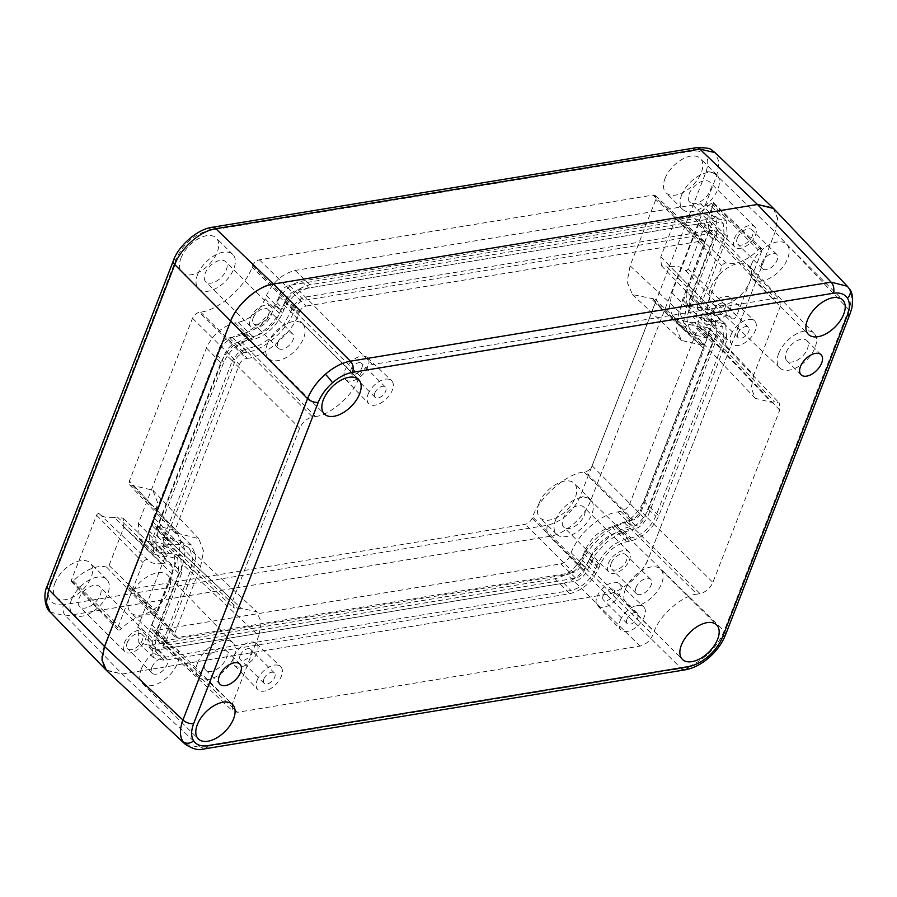 <?xml version="1.0" encoding="UTF-8"?>
<svg xmlns="http://www.w3.org/2000/svg" width="897" height="897" viewBox="0 0 897 897"><rect width="100%" height="100%" fill="white"/><g stroke="black" fill="none" stroke-linecap="round" stroke-linejoin="round"><path stroke-width="0.67" stroke-dasharray="4.49 3.36" d="M714.068 309.779A7.288 4.093 -45.2 0 1 719.159 304.027A7.288 4.093 -45.2 0 1 724.641 303.724A7.288 4.093 -45.2 0 1 724.955 307.985A7.288 4.093 -45.2 0 1 719.865 313.748A7.288 4.093 -45.2 0 1 714.371 314.051A7.288 4.093 -45.2 0 1 714.068 309.779M737.805 333.381A7.288 4.093 -45.2 0 1 742.895 327.618A7.288 4.093 -45.2 0 1 748.378 327.315A7.288 4.093 -45.2 0 1 748.692 331.587A7.288 4.093 -45.2 0 1 743.602 337.339A7.288 4.093 -45.2 0 1 738.108 337.642A7.288 4.093 -45.2 0 1 737.805 333.381M351.019 369.474A7.288 4.093 -45.2 0 1 356.109 363.711A7.288 4.093 -45.2 0 1 361.603 363.408A7.288 4.093 -45.2 0 1 361.906 367.68A7.288 4.093 -45.2 0 1 356.815 373.432A7.288 4.093 -45.2 0 1 351.332 373.746A7.288 4.093 -45.2 0 1 351.019 369.474M374.755 393.065A7.288 4.093 -45.2 0 1 379.846 387.313A7.288 4.093 -45.2 0 1 385.34 387.011A7.288 4.093 -45.2 0 1 385.643 391.271A7.288 4.093 -45.2 0 1 380.552 397.035A7.288 4.093 -45.2 0 1 375.069 397.337A7.288 4.093 -45.2 0 1 374.755 393.065M603.143 595.743A7.288 4.093 -45.2 0 1 608.244 589.979A7.288 4.093 -45.2 0 1 613.727 589.677A7.288 4.093 -45.2 0 1 614.041 593.949A7.288 4.093 -45.2 0 1 608.951 599.701A7.288 4.093 -45.2 0 1 603.457 600.015A7.288 4.093 -45.2 0 1 603.143 595.743M626.88 619.334A7.288 4.093 -45.2 0 1 631.97 613.582A7.288 4.093 -45.2 0 1 637.464 613.279A7.288 4.093 -45.2 0 1 637.778 617.551A7.288 4.093 -45.2 0 1 632.677 623.303A7.288 4.093 -45.2 0 1 627.194 623.606A7.288 4.093 -45.2 0 1 626.88 619.334M240.104 655.427A7.288 4.093 -45.2 0 1 245.195 649.675A7.288 4.093 -45.2 0 1 250.678 649.372A7.288 4.093 -45.2 0 1 250.992 653.644A7.288 4.093 -45.2 0 1 245.901 659.396A7.288 4.093 -45.2 0 1 240.407 659.699A7.288 4.093 -45.2 0 1 240.104 655.427M263.841 679.029A7.288 4.093 -45.2 0 1 268.932 673.266A7.288 4.093 -45.2 0 1 274.415 672.963A7.288 4.093 -45.2 0 1 274.729 677.235A7.288 4.093 -45.2 0 1 269.638 682.998A7.288 4.093 -45.2 0 1 264.144 683.301A7.288 4.093 -45.2 0 1 263.841 679.029M707.935 310.788A15.484 8.701 -45.2 0 1 718.688 298.6A15.484 8.701 -45.2 0 1 730.349 297.838A15.484 8.701 -45.2 0 1 731.089 306.976A15.484 8.701 -45.2 0 1 720.19 319.254A15.484 8.701 -45.2 0 1 708.529 319.792A15.484 8.701 -45.2 0 1 707.935 310.788M731.145 334.469A16.191 9.093 -45.2 0 1 742.38 321.72A16.191 9.093 -45.2 0 1 754.579 320.924A16.191 9.093 -45.2 0 1 755.341 330.488A16.191 9.093 -45.2 0 1 743.949 343.327A16.191 9.093 -45.2 0 1 731.761 343.887A16.191 9.093 -45.2 0 1 731.145 334.469M344.885 370.483A15.484 8.701 -45.2 0 1 355.638 358.284A15.484 8.701 -45.2 0 1 367.299 357.522A15.484 8.701 -45.2 0 1 368.039 366.671A15.484 8.701 -45.2 0 1 357.141 378.949A15.484 8.701 -45.2 0 1 345.48 379.476A15.484 8.701 -45.2 0 1 344.885 370.483M368.095 394.164A16.191 9.093 -45.2 0 1 379.341 381.416A16.191 9.093 -45.2 0 1 391.529 380.62A16.191 9.093 -45.2 0 1 392.303 390.184A16.191 9.093 -45.2 0 1 380.911 403.022A16.191 9.093 -45.2 0 1 368.712 403.572A16.191 9.093 -45.2 0 1 368.095 394.164M597.021 596.752A15.484 8.701 -45.2 0 1 607.774 584.552A15.484 8.701 -45.2 0 1 619.435 583.79A15.484 8.701 -45.2 0 1 620.163 592.939A15.484 8.701 -45.2 0 1 609.265 605.217A15.484 8.701 -45.2 0 1 597.604 605.744A15.484 8.701 -45.2 0 1 597.021 596.752M620.231 620.432A16.191 9.093 -45.2 0 1 631.466 607.684A16.191 9.093 -45.2 0 1 643.665 606.888A16.191 9.093 -45.2 0 1 644.427 616.452A16.191 9.093 -45.2 0 1 633.035 629.29A16.191 9.093 -45.2 0 1 620.836 629.84A16.191 9.093 -45.2 0 1 620.231 620.432M233.971 656.436A15.484 8.701 -45.2 0 1 244.724 644.248A15.484 8.701 -45.2 0 1 256.385 643.485A15.484 8.701 -45.2 0 1 257.125 652.635A15.484 8.701 -45.2 0 1 246.227 664.912A15.484 8.701 -45.2 0 1 234.566 665.439A15.484 8.701 -45.2 0 1 233.971 656.436M257.181 680.117A16.191 9.093 -45.2 0 1 268.416 667.368A16.191 9.093 -45.2 0 1 280.615 666.583A16.191 9.093 -45.2 0 1 281.389 676.147A16.191 9.093 -45.2 0 1 269.986 688.986A16.191 9.093 -45.2 0 1 257.798 689.535A16.191 9.093 -45.2 0 1 257.181 680.117M786.243 352.33A14.161 7.961 -45.2 0 1 796.144 341.14A14.161 7.961 -45.2 0 1 806.818 340.546A14.161 7.961 -45.2 0 1 807.423 348.855A14.161 7.961 -45.2 0 1 797.523 360.045A14.161 7.961 -45.2 0 1 786.848 360.639A14.161 7.961 -45.2 0 1 786.243 352.33M205.11 661.762A14.161 7.961 -45.2 0 1 215.011 650.56A14.161 7.961 -45.2 0 1 225.685 649.977A14.161 7.961 -45.2 0 1 226.279 658.275A14.161 7.961 -45.2 0 1 216.379 669.476A14.161 7.961 -45.2 0 1 205.705 670.059A14.161 7.961 -45.2 0 1 205.11 661.762M710.716 287.758A26.305 14.789 -45.2 0 1 729.227 266.891A26.305 14.789 -45.2 0 1 749.04 265.994A26.305 14.789 -45.2 0 1 750.038 281.288A26.305 14.789 -45.2 0 1 731.773 302.009A26.305 14.789 -45.2 0 1 711.96 303.298A26.305 14.789 -45.2 0 1 710.716 287.758M778.652 353.586A24.32 13.668 -45.2 0 1 795.774 334.289A24.32 13.668 -45.2 0 1 814.095 333.46A24.32 13.668 -45.2 0 1 815.025 347.61A24.32 13.668 -45.2 0 1 798.128 366.761A24.32 13.668 -45.2 0 1 779.796 367.961A24.32 13.668 -45.2 0 1 778.652 353.586M129.572 597.178A26.305 14.789 -45.2 0 1 148.083 576.322A26.305 14.789 -45.2 0 1 167.907 575.414A26.305 14.789 -45.2 0 1 168.905 590.719A26.305 14.789 -45.2 0 1 150.64 611.429A26.305 14.789 -45.2 0 1 130.816 612.718A26.305 14.789 -45.2 0 1 129.572 597.178M197.508 663.006A24.32 13.668 -45.2 0 1 214.63 643.721A24.32 13.668 -45.2 0 1 232.962 642.88A24.32 13.668 -45.2 0 1 233.882 657.03A24.32 13.668 -45.2 0 1 216.996 676.192A24.32 13.668 -45.2 0 1 198.663 677.381A24.32 13.668 -45.2 0 1 197.508 663.006M267.328 344.078A24.275 13.646 -45.2 0 1 284.304 324.882A24.275 13.646 -45.2 0 1 302.603 323.873A24.275 13.646 -45.2 0 1 303.635 338.113A24.275 13.646 -45.2 0 1 286.659 357.298A24.275 13.646 -45.2 0 1 268.36 358.307A24.275 13.646 -45.2 0 1 267.328 344.078M751.394 264.492A24.275 13.646 -45.2 0 1 768.359 245.296A24.275 13.646 -45.2 0 1 786.658 244.287A24.275 13.646 -45.2 0 1 787.689 258.515A24.275 13.646 -45.2 0 1 770.714 277.711A24.275 13.646 -45.2 0 1 752.426 278.72A24.275 13.646 -45.2 0 1 751.394 264.492M625.344 589.441A24.275 13.646 -45.2 0 1 642.319 570.257A24.275 13.646 -45.2 0 1 660.618 569.236A24.275 13.646 -45.2 0 1 661.65 583.476A24.275 13.646 -45.2 0 1 644.674 602.661A24.275 13.646 -45.2 0 1 626.386 603.681A24.275 13.646 -45.2 0 1 625.344 589.441M141.289 669.027A24.275 13.646 -45.2 0 1 158.264 649.843A24.275 13.646 -45.2 0 1 176.552 648.834A24.275 13.646 -45.2 0 1 177.595 663.062A24.275 13.646 -45.2 0 1 160.619 682.258A24.275 13.646 -45.2 0 1 142.32 683.267A24.275 13.646 -45.2 0 1 141.289 669.027M847.553 286.502L848.831 288.184C852.128 293.644 852.094 300.798 848.753 309.667L724.114 631.006C720.549 639.965 714.64 648.116 706.376 655.472C698.012 662.648 689.636 666.987 681.26 668.467L200.58 747.504L185.287 744.286M127.195 642.745A10.114 5.685 -45.2 0 1 134.27 634.751A10.114 5.685 -45.2 0 1 141.894 634.325A10.114 5.685 -45.2 0 1 142.32 640.256A10.114 5.685 -45.2 0 1 135.256 648.251A10.114 5.685 -45.2 0 1 127.632 648.677A10.114 5.685 -45.2 0 1 127.195 642.745M151.885 667.29A10.114 5.685 -45.2 0 1 158.96 659.295A10.114 5.685 -45.2 0 1 166.573 658.869A10.114 5.685 -45.2 0 1 167.01 664.8A10.114 5.685 -45.2 0 1 159.935 672.795A10.114 5.685 -45.2 0 1 152.311 673.221A10.114 5.685 -45.2 0 1 151.885 667.29M611.249 563.159A10.114 5.685 -45.2 0 1 618.325 555.165A10.114 5.685 -45.2 0 1 625.949 554.738A10.114 5.685 -45.2 0 1 626.375 560.67A10.114 5.685 -45.2 0 1 619.3 568.664A10.114 5.685 -45.2 0 1 611.676 569.09A10.114 5.685 -45.2 0 1 611.249 563.159M635.939 587.703A10.114 5.685 -45.2 0 1 643.003 579.697A10.114 5.685 -45.2 0 1 650.628 579.283A10.114 5.685 -45.2 0 1 651.065 585.214A10.114 5.685 -45.2 0 1 643.99 593.209A10.114 5.685 -45.2 0 1 636.365 593.635A10.114 5.685 -45.2 0 1 635.939 587.703M737.289 238.21A10.114 5.685 -45.2 0 1 744.364 230.215A10.114 5.685 -45.2 0 1 751.989 229.8A10.114 5.685 -45.2 0 1 752.415 235.732A10.114 5.685 -45.2 0 1 745.34 243.726A10.114 5.685 -45.2 0 1 737.715 244.141A10.114 5.685 -45.2 0 1 737.289 238.21M761.968 262.754A10.114 5.685 -45.2 0 1 769.043 254.759A10.114 5.685 -45.2 0 1 776.667 254.333A10.114 5.685 -45.2 0 1 777.094 260.265A10.114 5.685 -45.2 0 1 770.03 268.259A10.114 5.685 -45.2 0 1 762.405 268.685A10.114 5.685 -45.2 0 1 761.968 262.754M253.234 317.796A10.114 5.685 -45.2 0 1 260.309 309.801A10.114 5.685 -45.2 0 1 267.934 309.387A10.114 5.685 -45.2 0 1 268.36 315.318A10.114 5.685 -45.2 0 1 261.285 323.312A10.114 5.685 -45.2 0 1 253.672 323.727A10.114 5.685 -45.2 0 1 253.234 317.796M277.924 342.34A10.114 5.685 -45.2 0 1 284.988 334.346A10.114 5.685 -45.2 0 1 292.613 333.919A10.114 5.685 -45.2 0 1 293.05 339.851A10.114 5.685 -45.2 0 1 285.975 347.845A10.114 5.685 -45.2 0 1 278.35 348.271A10.114 5.685 -45.2 0 1 277.924 342.34M182.865 564.493L185.287 550.612L180.869 540.689L165.351 537.191L162.323 537.695L157.502 536.608L156.885 529.219L224.956 353.743C227.86 347.576 232.256 343.73 238.142 342.217L241.17 341.712C257.047 339.515 277.42 321.698 283.687 304.543L284.954 301.291C287.859 295.124 292.254 291.278 298.14 289.753L703.551 223.095L708.54 224.362L708.978 231.572L682.505 299.811L680.049 313.221L683.929 323.055L700.019 327.113L703.046 326.62L708.047 327.876L708.484 335.086L640.424 510.572C637.509 516.739 633.114 520.574 627.227 522.099L624.2 522.603C608.323 524.801 587.95 542.607 581.682 559.773L580.415 563.024C577.511 569.191 573.116 573.037 567.229 574.562L161.819 641.22L157.009 640.133L156.392 632.744L182.865 564.493L258.773 635.771L261.251 622.283L256.777 611.799L241.125 608.256L238.097 608.76L233.399 607.695L232.794 600.508L299.632 428.205C302.491 422.229 306.774 418.484 312.481 416.959L245.161 349.55L241.405 350.862L237.638 353.452L232.312 360.785L299.632 428.205M241.17 341.712L315.52 416.466L312.481 416.959M315.52 416.466C329.917 415.457 353.485 394.859 358.374 379.005L359.63 375.742C362.489 369.766 366.772 366.021 372.49 364.507L774.93 298.331L779.796 299.553L780.233 306.595L715.862 238.692L716.625 235.07L715.884 232.233L713.754 230.607L710.57 230.428L774.93 298.331M682.505 299.811L753.76 374.834L780.233 306.595M753.76 374.834L751.26 387.896L755.218 398.29L771.409 402.349L774.436 401.856L779.291 403.078L779.728 410.108L712.902 582.411C710.043 588.387 705.76 592.132 700.041 593.657L634.448 528.927L638.204 527.615L641.972 525.014L647.298 517.681L712.902 582.411M624.2 522.603L697.014 594.15L700.041 593.657M697.014 594.15C682.606 595.159 659.048 615.757 654.16 631.611L652.893 634.874C650.045 640.839 645.75 644.584 640.043 646.109L237.593 712.274L232.895 711.22L232.301 704.022L163.747 639.785L162.996 643.396L163.736 646.244L165.855 647.869L169.04 648.038L237.593 712.274M258.773 635.771L232.301 704.022M773.651 208.541L777.609 218.924L775.109 231.987L649.069 556.947C644.181 572.802 620.623 593.399 606.215 594.408L122.149 674.006L106.496 670.474M697.866 305.541L696.106 315.621L699.312 322.819L722.724 326.957L723.834 340.815L655.774 516.291C650.269 527.885 641.994 535.128 630.916 538.021L627.889 538.525C614.12 542.08 603.838 551.072 597.032 565.491L595.776 568.754C590.271 580.337 581.985 587.58 570.918 590.484L165.508 657.142L156.067 654.709L155.282 641.176L181.743 572.925L180.712 556.062L169.04 553.124L166.012 553.617L156.571 551.184L155.775 537.651L223.835 362.175C229.34 350.592 237.627 343.349 248.693 340.445L251.721 339.952C265.49 336.386 275.771 327.394 282.577 312.975L283.844 309.723C289.339 298.129 297.625 290.886 308.691 287.993L714.102 221.335L723.217 223.443L724.339 237.29L697.866 305.541L690.511 298.499L688.728 308.691L691.968 315.968L715.38 320.106L716.479 333.774L648.419 509.249C642.992 520.686 634.818 527.828 623.897 530.688L620.87 531.192C606.944 534.791 596.55 543.874 589.677 558.461L588.41 561.713C582.994 573.138 574.82 580.292 563.899 583.151L158.489 649.798L149.171 647.399L148.397 634.056L174.87 565.816L173.816 548.762L162.021 545.78L158.993 546.284L149.676 543.885L148.891 530.542L216.951 355.055C222.378 343.629 230.551 336.487 241.472 333.628L244.511 333.123C258.426 329.524 268.82 320.431 275.693 305.855L276.96 302.603C282.387 291.166 290.55 284.024 301.47 281.165L706.881 214.506L715.873 216.592L716.972 230.26L690.511 298.499M703.046 326.62L710.076 333.953L713.261 334.121L715.38 335.747L716.12 338.595L715.369 342.206L647.298 517.681L640.424 510.572M708.047 327.876L715.38 335.747M627.227 522.099L634.448 528.927L618.874 533.805L606.338 542.461L595.686 554.077L585.158 573.99L581.974 577.477L578.206 580.067L574.45 581.379L169.04 648.038L161.819 641.22M157.009 640.133L163.736 646.244M156.392 632.744L163.747 639.785L190.22 571.535L192.743 559.481L190.276 550.018L188.224 547.551L183.19 544.591L166.36 544.344L164.229 542.719L163.489 539.882L164.241 536.26L232.312 360.785L224.956 353.743M157.502 536.608L164.229 542.719M238.142 342.217L245.161 349.55L260.735 344.672L273.282 336.016L283.923 324.4L294.451 304.487L301.403 298.398L305.171 297.086L710.57 230.428L703.551 223.095M708.54 224.362L715.884 232.233M708.978 231.572L715.862 238.692L689.389 306.931L686.878 318.996L689.345 328.448L690.847 330.376L696.42 333.886L710.076 333.953L774.436 401.856M180.936 258.19A24.275 13.646 -45.2 0 1 197.912 238.994A24.275 13.646 -45.2 0 1 216.199 237.985A24.275 13.646 -45.2 0 1 217.242 252.214A24.275 13.646 -45.2 0 1 200.266 271.41A24.275 13.646 -45.2 0 1 181.968 272.419A24.275 13.646 -45.2 0 1 180.936 258.19M197.553 274.706A24.275 13.646 -45.2 0 1 214.518 255.51A24.275 13.646 -45.2 0 1 232.816 254.501A24.275 13.646 -45.2 0 1 233.848 268.73A24.275 13.646 -45.2 0 1 216.872 287.926A24.275 13.646 -45.2 0 1 198.585 288.935A24.275 13.646 -45.2 0 1 197.553 274.706M664.991 178.593A24.275 13.646 -45.2 0 1 681.967 159.408A24.275 13.646 -45.2 0 1 700.265 158.399A24.275 13.646 -45.2 0 1 701.297 172.628A24.275 13.646 -45.2 0 1 684.321 191.823A24.275 13.646 -45.2 0 1 666.034 192.833A24.275 13.646 -45.2 0 1 664.991 178.593M681.608 195.12A24.275 13.646 -45.2 0 1 698.584 175.924A24.275 13.646 -45.2 0 1 716.882 174.915A24.275 13.646 -45.2 0 1 717.914 189.144A24.275 13.646 -45.2 0 1 700.938 208.339A24.275 13.646 -45.2 0 1 682.639 209.349A24.275 13.646 -45.2 0 1 681.608 195.12M54.896 583.14A24.275 13.646 -45.2 0 1 71.861 563.955A24.275 13.646 -45.2 0 1 90.16 562.935A24.275 13.646 -45.2 0 1 91.191 577.175A24.275 13.646 -45.2 0 1 74.216 596.359A24.275 13.646 -45.2 0 1 55.928 597.368A24.275 13.646 -45.2 0 1 54.896 583.14M71.502 599.656A24.275 13.646 -45.2 0 1 88.478 580.471A24.275 13.646 -45.2 0 1 106.777 579.451A24.275 13.646 -45.2 0 1 107.808 593.691A24.275 13.646 -45.2 0 1 90.832 612.875A24.275 13.646 -45.2 0 1 72.545 613.896A24.275 13.646 -45.2 0 1 71.502 599.656M538.951 503.553A24.275 13.646 -45.2 0 1 555.927 484.358A24.275 13.646 -45.2 0 1 574.226 483.348A24.275 13.646 -45.2 0 1 575.257 497.577A24.275 13.646 -45.2 0 1 558.282 516.773A24.275 13.646 -45.2 0 1 539.983 517.782A24.275 13.646 -45.2 0 1 538.951 503.553M555.568 520.069A24.275 13.646 -45.2 0 1 572.544 500.874A24.275 13.646 -45.2 0 1 590.843 499.864A24.275 13.646 -45.2 0 1 591.874 514.104A24.275 13.646 -45.2 0 1 574.899 533.289A24.275 13.646 -45.2 0 1 556.6 534.298A24.275 13.646 -45.2 0 1 555.568 520.069M584.306 515.349A14.161 7.961 134.8 0 0 583.7 507.04A14.161 7.961 134.8 0 0 573.037 507.635A14.161 7.961 134.8 0 0 563.125 518.825A14.161 7.961 134.8 0 0 563.731 527.133A14.161 7.961 134.8 0 0 574.405 526.539A14.161 7.961 134.8 0 0 584.306 515.349M608.222 563.664A14.161 7.961 -45.2 0 1 618.134 552.462A14.161 7.961 -45.2 0 1 628.797 551.879A14.161 7.961 -45.2 0 1 629.402 560.177A14.161 7.961 -45.2 0 1 619.502 571.378A14.161 7.961 -45.2 0 1 608.828 571.961A14.161 7.961 -45.2 0 1 608.222 563.664M100.251 594.935A14.161 7.961 134.8 0 0 99.645 586.627A14.161 7.961 134.8 0 0 88.971 587.221A14.161 7.961 134.8 0 0 79.071 598.411A14.161 7.961 134.8 0 0 79.676 606.72A14.161 7.961 134.8 0 0 90.35 606.125A14.161 7.961 134.8 0 0 100.251 594.935M124.167 643.25A14.161 7.961 -45.2 0 1 134.068 632.049A14.161 7.961 -45.2 0 1 144.742 631.466A14.161 7.961 -45.2 0 1 145.348 639.763A14.161 7.961 -45.2 0 1 135.447 650.964A14.161 7.961 -45.2 0 1 124.773 651.547A14.161 7.961 -45.2 0 1 124.167 643.25M710.346 190.388A14.161 7.961 134.8 0 0 709.751 182.091A14.161 7.961 134.8 0 0 699.077 182.674A14.161 7.961 134.8 0 0 689.176 193.875A14.161 7.961 134.8 0 0 689.771 202.173A14.161 7.961 134.8 0 0 700.445 201.578A14.161 7.961 134.8 0 0 710.346 190.388M734.273 238.703A14.161 7.961 -45.2 0 1 744.174 227.513A14.161 7.961 -45.2 0 1 754.848 226.919A14.161 7.961 -45.2 0 1 755.442 235.227A14.161 7.961 -45.2 0 1 745.542 246.417A14.161 7.961 -45.2 0 1 734.867 247.011A14.161 7.961 -45.2 0 1 734.273 238.703M226.291 269.975A14.161 7.961 134.8 0 0 225.685 261.677A14.161 7.961 134.8 0 0 215.011 262.26A14.161 7.961 134.8 0 0 205.11 273.462A14.161 7.961 134.8 0 0 205.716 281.759A14.161 7.961 134.8 0 0 216.39 281.176A14.161 7.961 134.8 0 0 226.291 269.975M250.207 318.289A14.161 7.961 -45.2 0 1 260.108 307.099A14.161 7.961 -45.2 0 1 270.782 306.505A14.161 7.961 -45.2 0 1 271.387 314.813A14.161 7.961 -45.2 0 1 261.487 326.003A14.161 7.961 -45.2 0 1 250.812 326.598A14.161 7.961 -45.2 0 1 250.207 318.289M773.203 208.082L777.564 218.072L775.109 231.987L649.069 556.947C642.745 574.248 622.204 592.199 606.215 594.408L122.149 674.006L106.025 670.003L104.848 668.59M50.187 612.09L65.627 615.925L549.693 536.339C565.02 534.197 584.653 517.087 590.753 500.448L716.793 175.476L719.147 162.133L714.965 152.58M104.074 667.39L102.067 660.607M102.101 656.167L103.458 649.473M63.485 604.791C50.109 605.61 45.657 598.658 50.109 583.936L176.148 258.964C183.336 243.771 194.156 234.296 208.631 230.563L692.708 150.976C706.074 150.158 710.536 157.11 706.085 171.832L580.034 496.803C572.858 512.008 562.027 521.471 547.551 525.205L63.485 604.791A8.095 5.281 -99.3 0 0 65.627 615.925L122.149 674.006L200.58 747.504A8.095 5.281 80.7 0 0 204.325 748.905M717.443 314.97C723.767 314.04 728.577 315.239 731.907 318.57A3.229 1.816 134.8 0 0 734.34 318.446A3.229 1.816 134.8 0 0 736.605 315.89L761.912 250.655A3.229 1.816 134.8 0 0 761.755 248.738A3.229 1.816 134.8 0 0 758.189 249.792A32.909 18.501 -45.2 0 1 726.278 263.023A3.229 1.816 134.8 0 0 722.04 265.983L707.206 304.251L707.823 313.838L714.404 315.475L717.443 314.97L670.418 266.644C676.977 265.669 681.989 266.914 685.431 270.378A1.816 1.02 134.8 0 0 686.799 270.311A1.816 1.02 134.8 0 0 688.077 268.865L713.384 203.63A1.816 1.02 134.8 0 0 713.294 202.554A1.816 1.02 134.8 0 0 711.287 203.148A34.321 19.285 -45.2 0 1 678.02 216.951A1.816 1.02 134.8 0 0 675.632 218.621L660.786 256.878L661.358 265.658L667.368 267.149L670.418 266.644M162.166 563.495C155.854 564.437 151.032 563.238 147.713 559.907A3.229 1.816 134.8 0 0 147.68 559.874A3.229 1.816 134.8 0 0 145.247 560.042A3.229 1.816 134.8 0 0 143.004 562.587L117.698 627.822A3.229 1.816 134.8 0 0 117.821 629.694A3.229 1.816 134.8 0 0 121.42 628.685A32.909 18.501 -45.2 0 1 153.331 615.443A3.229 1.816 134.8 0 0 157.569 612.483L172.415 574.226L171.63 564.471L165.205 563.002L162.166 563.495L114.255 517.434C107.696 518.41 102.684 517.165 99.242 513.712A1.816 1.02 134.8 0 0 99.219 513.689A1.816 1.02 134.8 0 0 97.851 513.779A1.816 1.02 134.8 0 0 96.596 515.214L71.289 580.449A1.816 1.02 134.8 0 0 71.356 581.514A1.816 1.02 134.8 0 0 73.386 580.942A34.321 19.285 -45.2 0 1 106.653 567.128A1.816 1.02 134.8 0 0 109.042 565.469L123.887 527.201L123.169 518.287L117.305 516.941L114.255 517.434M99.242 513.712L147.68 559.874M700.893 305.047L727.366 236.797L726.11 220.606L715.358 218.083L309.958 284.741C296.985 288.094 287.275 296.593 280.817 310.216L279.55 313.479C273.708 325.88 264.85 333.617 252.988 336.7L249.96 337.194C236.987 340.557 227.266 349.045 220.808 362.68L152.748 538.155L153.746 554.088L164.745 556.869L167.784 556.364L177.774 558.842L178.727 573.43L152.255 641.669L153.241 657.613L164.252 660.383L569.651 593.736C582.624 590.372 592.345 581.884 598.792 568.25L600.059 564.998C605.901 552.597 614.759 544.849 626.622 541.777L629.66 541.272C642.622 537.92 652.343 529.421 658.802 515.797L726.862 340.322L725.617 324.131L714.864 321.608L711.826 322.101L702.082 319.87L700.893 305.047L685.846 290.471L712.319 222.221L711.086 206.288L700.512 203.81L295.102 270.457C282.342 273.764 272.778 282.129 266.431 295.539L265.164 298.791C259.222 311.416 250.207 319.287 238.131 322.415L235.104 322.92C222.344 326.228 212.78 334.581 206.422 347.991L138.362 523.467L139.338 539.153L150.169 541.889L153.208 541.384L163.366 543.907L164.33 558.741L137.858 626.992L138.844 642.678L149.676 645.403L555.075 578.744C567.835 575.448 577.399 567.083 583.756 553.673L585.012 550.422C590.966 537.796 599.97 529.925 612.046 526.786L615.073 526.292C627.844 522.985 637.397 514.631 643.754 501.221L711.814 325.746L710.592 309.813L700.008 307.323L696.98 307.828L687.057 305.552L685.846 290.471M694.233 322.225L691.206 322.718L673.647 318.368L669.285 307.57L671.976 292.747L698.449 224.497L698.18 219.597L694.727 218.7L289.327 285.358C285.313 286.412 282.308 289.047 280.29 293.252L279.034 296.515C272.15 315.329 249.803 334.895 232.357 337.317L229.329 337.81C225.315 338.864 222.299 341.499 220.292 345.715L152.232 521.191L152.58 526.158L155.943 526.988L158.982 526.494L176.115 530.43L180.869 541.283L178.2 556.465L151.728 624.716L152.075 629.683L155.45 630.513L560.849 563.854C564.863 562.8 567.879 560.165 569.887 555.961L571.154 552.698C578.027 533.883 600.373 514.317 617.82 511.895L620.859 511.402C624.873 510.348 627.878 507.713 629.885 503.497L697.956 328.022L697.675 323.122L694.233 322.225L708.809 337.205L705.782 337.698L688.055 333.303L683.649 322.404L686.373 307.436L712.835 239.185L712.577 234.543L709.314 233.68L303.904 300.338C300.103 301.336 297.243 303.836 295.337 307.828L294.07 311.091C287.13 330.096 264.559 349.852 246.933 352.297L243.906 352.79C240.104 353.799 237.245 356.288 235.339 360.291L167.268 535.767L167.593 540.476L170.8 541.272L173.827 540.768L191.139 544.748L195.938 555.714L193.247 571.041L166.775 639.292L167.1 644.001L170.307 644.786L575.706 578.139C579.507 577.13 582.366 574.641 584.272 570.638L585.539 567.386C592.491 548.381 615.062 528.613 632.677 526.169L635.704 525.676C639.516 524.678 642.364 522.177 644.281 518.186L712.341 342.71L712.083 338.057L708.809 337.205M200.592 312.066L247.437 358.295L246.227 358.497L199.369 312.268C196.32 313.075 194.044 315.071 192.519 318.256L129.37 481.072L129.594 484.817L152.826 490.154L157.58 502.623L154.576 518.298L128.865 584.586L129.101 588.342L131.691 588.993L525.306 524.274C528.344 523.467 530.632 521.471 532.156 518.287L532.661 516.975C538.525 497.947 566.803 473.235 584.082 472.024L585.304 471.822C588.342 471.015 590.63 469.008 592.155 465.823L655.303 303.018L654.989 299.172L632.486 294.564L627.115 281.994L630.098 265.792L655.808 199.493L655.483 195.658L652.982 195.086L259.368 259.805C256.329 260.623 254.042 262.619 252.517 265.804L252.012 267.104C246.148 286.132 217.87 310.855 200.592 312.066L199.369 312.268M247.437 358.295C264.727 357.084 293.005 332.361 298.858 313.345L252.012 267.104M252.517 265.804L299.374 312.033L298.858 313.345M299.374 312.033C300.887 308.848 303.175 306.852 306.225 306.045L259.368 259.805M652.982 195.086L701.947 240.979L306.225 306.045M701.947 240.979L704.459 241.54L704.773 245.374L655.808 199.493M630.098 265.792L679.063 311.674L704.773 245.374M679.063 311.674L676.08 327.876L681.451 340.456L700.232 344.695L651.267 298.813M652.489 298.611L701.454 344.493L700.232 344.695M701.454 344.493L703.954 345.065L704.268 348.899L655.303 303.018M592.155 465.823L640.245 513.981L704.268 348.899M640.245 513.981C638.72 517.165 636.433 519.161 633.383 519.98L585.304 471.822M584.082 472.024L632.172 520.17L633.383 519.98M632.172 520.17C614.882 521.381 586.616 546.105 580.751 565.132L532.661 516.975M532.156 518.287L580.247 566.433L580.751 565.132M580.247 566.433C578.722 569.617 576.435 571.624 573.385 572.432L525.306 524.274M131.691 588.993L177.662 637.498L573.385 572.432M177.662 637.498L175.072 636.848L174.837 633.091L128.865 584.586M154.576 518.298L200.558 566.792L174.837 633.091M200.558 566.792L203.552 551.128L198.809 538.66L179.378 533.771L133.406 485.277M132.184 485.479L178.167 533.973L179.378 533.771M178.167 533.973L175.577 533.323L175.341 529.578L129.37 481.072M192.519 318.256L239.364 364.496L175.341 529.578M239.364 364.496C240.889 361.3 243.177 359.305 246.227 358.497M706.376 655.472A8.095 0.83 -131.2 0 0 709.09 657.557M848.831 288.184A8.095 6.638 147.3 0 1 849.47 289.002M706.085 171.832A8.095 4.115 -158.8 0 1 716.793 175.476L775.109 231.987L848.753 309.667A8.095 4.115 -158.8 0 1 850.165 313.513M779.728 410.108L708.484 335.086M640.043 646.109L567.229 574.562M725.527 634.841A8.095 4.115 -158.8 0 0 724.114 631.006L590.753 500.448A8.095 4.115 -158.8 0 0 580.034 496.803M547.551 525.205A8.095 5.281 -99.3 0 0 549.693 536.339L606.215 594.408L681.26 668.467M703.349 318.525L710.57 325.353M706.376 318.031L713.597 324.86M716.479 333.774L723.834 340.815M648.419 509.249L655.774 516.291M623.897 530.688L630.916 538.021M620.87 531.192L627.889 538.525M589.677 558.461L597.032 565.491M588.41 561.713L595.776 568.754M563.899 583.151L570.918 590.484M158.489 649.798L165.508 657.142M148.397 634.056L155.282 641.176M174.87 565.816L181.743 572.925M162.021 545.78L169.04 553.124M158.993 546.284L166.012 553.617M148.891 530.542L155.775 537.651M216.951 355.055L223.835 362.175M241.472 333.628L248.693 340.445M244.511 333.123L251.721 339.952M275.693 305.855L282.577 312.975M276.96 302.603L283.844 309.723M301.47 281.165L308.691 287.993M706.881 214.506L714.102 221.335M716.972 230.26L724.339 237.29M581.682 559.773L654.16 631.611M580.415 563.024L652.893 634.874M165.351 537.191L241.125 608.256M162.323 537.695L238.097 608.76M156.885 529.219L232.794 600.508M283.687 304.543L358.374 379.005M284.954 301.291L359.63 375.742M298.14 289.753L372.49 364.507M700.019 327.113L771.409 402.349M696.139 147.713A8.095 5.281 -99.3 0 0 692.708 150.976M212.073 227.3A8.095 5.281 -99.3 0 0 208.631 230.563M173.356 260.758A8.095 4.115 -158.8 0 1 176.148 258.964M47.306 585.719A8.095 4.115 -158.8 0 1 50.109 583.936M696.98 307.828L711.826 322.101M700.008 307.323L714.864 321.608M711.814 325.746L726.862 340.322M643.754 501.221L658.802 515.797M615.073 526.292L629.66 541.272M612.046 526.786L626.622 541.777M585.012 550.422L600.059 564.998M583.756 553.673L598.792 568.25M555.075 578.744L569.651 593.736M149.676 645.403L164.252 660.383M137.858 626.992L152.255 641.669M164.33 558.741L178.727 573.43M153.208 541.384L167.784 556.364M150.169 541.889L164.745 556.869M138.362 523.467L152.748 538.155M206.422 347.991L220.808 362.68M235.104 322.92L249.96 337.194M238.131 322.415L252.988 336.7M265.164 298.791L279.55 313.479M266.431 295.539L280.817 310.216M295.102 270.457L309.958 284.741M700.512 203.81L715.358 218.083M712.319 222.221L727.366 236.797M691.206 322.718L705.782 337.698M671.976 292.747L686.373 307.436M697.956 328.022L712.341 342.71M629.885 503.497L644.281 518.186M620.859 511.402L635.704 525.676M617.82 511.895L632.677 526.169M571.154 552.698L585.539 567.386M569.887 555.961L584.272 570.638M560.849 563.854L575.706 578.139M155.45 630.513L170.307 644.786M151.728 624.716L166.775 639.292M178.2 556.465L193.247 571.041M158.982 526.494L173.827 540.768M155.943 526.988L170.8 541.272M152.232 521.191L167.268 535.767M220.292 345.715L235.339 360.291M229.329 337.81L243.906 352.79M232.357 337.317L246.933 352.297M279.034 296.515L294.07 311.091M280.29 293.252L295.337 307.828M289.327 285.358L303.904 300.338M694.727 218.7L709.314 233.68M698.449 224.497L712.835 239.185M117.305 516.941L165.205 563.002M96.596 515.214L143.004 562.587M71.289 580.449L117.698 627.822M73.386 580.942L121.42 628.685M106.653 567.128L153.331 615.443M109.042 565.469L157.569 612.483M123.887 527.201L172.415 574.226M667.368 267.149L714.404 315.475M685.431 270.378L731.907 318.57M688.077 268.865L736.605 315.89M713.384 203.63L761.912 250.655M711.287 203.148L758.189 249.792M678.02 216.951L726.278 263.023M675.632 218.621L722.04 265.983M660.786 256.878L707.206 304.251M748.378 327.315L724.641 303.724M385.34 387.011L361.603 363.408M637.464 613.279L613.727 589.677M274.415 672.963L250.678 649.372M730.349 297.838L754.579 320.924M367.299 357.522L391.529 380.62M619.435 583.79L643.665 606.888M256.385 643.485L280.615 666.583M821.058 354.707L806.818 340.546M239.925 664.128L225.685 649.977M814.095 333.46L749.04 265.994M232.962 642.88L167.907 575.414M302.603 323.873L358.609 379.566M786.658 244.287L842.675 299.979M660.618 569.236L716.636 624.929M176.552 648.834L232.57 704.515M166.573 658.869L141.894 634.325M650.628 579.283L625.949 554.738M776.667 254.333L751.989 229.8M292.613 333.919L267.934 309.387M278.35 348.271L253.672 323.727M762.405 268.685L737.715 244.141M636.365 593.635L611.676 569.09M152.311 673.221L127.632 648.677M691.968 315.968L699.312 322.819M715.38 320.106L722.724 326.957M149.171 647.399L156.067 654.709M173.816 548.762L180.712 556.062M149.676 543.885L156.571 551.184M715.873 216.592L723.217 223.443M180.869 540.689L256.777 611.799M683.929 323.055L690.825 330.354M714.931 335.175L779.291 403.078M715.425 231.65L779.796 299.553M755.218 398.29L690.847 330.388M164.846 543.459L233.399 607.695M164.342 646.984L232.895 711.22M142.32 683.267L198.338 738.96M626.386 603.681L682.393 659.362M752.426 278.72L808.432 334.413M268.36 358.307L324.378 413.999M198.663 677.381L130.816 612.718M779.796 367.961L711.96 303.298M219.944 684.22L205.705 670.059M801.088 374.8L786.848 360.639M234.566 665.439L257.798 689.535M597.604 605.744L620.836 629.84M345.48 379.476L368.712 403.572M708.529 319.792L731.761 343.887M264.144 683.301L240.407 659.699M627.194 623.606L603.457 600.015M375.069 397.337L351.332 373.746M738.108 337.642L714.371 314.051M232.816 254.501L216.199 237.985M716.882 174.915L700.265 158.399M106.777 579.451L90.16 562.935M590.843 499.864L574.226 483.348M628.797 551.879L583.7 507.04M144.742 631.466L99.645 586.627M754.848 226.919L709.751 182.091M270.782 306.505L225.685 261.677M250.812 326.598L205.716 281.759M734.867 247.011L689.771 202.173M124.773 651.547L79.676 606.72M608.828 571.961L563.731 527.133M556.6 534.298L539.983 517.782M72.545 613.896L55.928 597.368M682.639 209.349L666.034 192.833M198.585 288.935L181.968 272.419M702.082 319.87L687.057 305.552M725.617 324.131L710.592 309.813M153.241 657.613L138.844 642.678M177.774 558.842L163.366 543.907M153.746 554.088L139.338 539.153M726.11 220.606L711.086 206.288M688.055 333.303L673.647 318.368M712.083 338.057L697.675 323.122M167.1 644.001L152.075 629.683M191.139 544.748L176.115 530.43M167.593 540.476L152.58 526.158M712.577 234.543L698.18 219.597M704.459 241.54L655.483 195.658M703.954 345.065L654.989 299.172M175.577 533.323L129.594 484.817M175.072 636.848L129.101 588.342M632.486 294.564L681.451 340.456M152.826 490.154L198.809 538.66M71.356 581.514L117.821 629.694M123.169 518.287L171.63 564.471M713.294 202.554L761.755 248.738M661.358 265.658L707.823 313.838"/><path stroke-width="1.35" d="M800.483 366.492A14.161 7.961 -45.2 0 1 810.383 355.302A14.161 7.961 -45.2 0 1 821.058 354.707A14.161 7.961 -45.2 0 1 821.663 363.016A14.161 7.961 -45.2 0 1 811.763 374.206A14.161 7.961 -45.2 0 1 801.088 374.8A14.161 7.961 -45.2 0 1 800.483 366.492M219.35 675.923A14.161 7.961 -45.2 0 1 229.251 664.722A14.161 7.961 -45.2 0 1 239.925 664.128A14.161 7.961 -45.2 0 1 240.519 672.436A14.161 7.961 -45.2 0 1 230.619 683.626A14.161 7.961 -45.2 0 1 219.944 684.22A14.161 7.961 -45.2 0 1 219.35 675.923M359.652 393.794A24.275 13.646 134.8 0 0 358.609 379.566A24.275 13.646 134.8 0 0 340.322 380.575A24.275 13.646 134.8 0 0 323.346 399.77A24.275 13.646 134.8 0 0 324.378 413.999A24.275 13.646 134.8 0 0 342.676 412.99A24.275 13.646 134.8 0 0 359.652 393.794M843.707 314.208A24.275 13.646 134.8 0 0 842.675 299.979A24.275 13.646 134.8 0 0 824.377 300.988A24.275 13.646 134.8 0 0 807.401 320.173A24.275 13.646 134.8 0 0 808.432 334.413A24.275 13.646 134.8 0 0 826.731 333.404A24.275 13.646 134.8 0 0 843.707 314.208M717.667 639.169A24.275 13.646 134.8 0 0 716.636 624.929A24.275 13.646 134.8 0 0 698.337 625.938A24.275 13.646 134.8 0 0 681.361 645.134A24.275 13.646 134.8 0 0 682.393 659.362A24.275 13.646 134.8 0 0 700.692 658.353A24.275 13.646 134.8 0 0 717.667 639.169M233.601 718.755A24.275 13.646 134.8 0 0 232.57 704.515A24.275 13.646 134.8 0 0 214.271 705.535A24.275 13.646 134.8 0 0 197.306 724.72A24.275 13.646 134.8 0 0 198.338 738.96A24.275 13.646 134.8 0 0 216.626 737.939A24.275 13.646 134.8 0 0 233.601 718.755M185.287 744.286L182.91 741.539C179.624 736.078 179.624 728.902 182.932 719.988L307.57 398.649C311.181 389.735 317.112 381.606 325.376 374.251C333.74 367.075 342.082 362.713 350.413 361.188A8.095 5.281 80.7 0 1 352.566 372.322C345.883 373.533 339.189 377.009 332.495 382.75C325.891 388.636 321.148 395.151 318.278 402.293L193.64 723.621C190.983 730.741 190.971 736.482 193.606 740.844C196.443 745.015 201.163 746.618 207.756 745.642L688.448 666.606C695.13 665.395 701.824 661.93 708.518 656.178C715.122 650.303 719.854 643.788 722.724 636.635L847.362 315.307C850.031 308.187 850.042 302.457 847.407 298.084C844.559 293.913 839.839 292.31 833.246 293.285L352.566 372.322M207.756 745.642A8.095 5.281 80.7 0 1 204.325 748.905C199.022 750.755 192.563 749.118 184.95 743.994L106.496 670.474L102.023 659.99L104.501 646.49L230.54 321.518C235.429 305.664 258.986 285.067 273.394 284.057L757.472 204.471L773.651 208.541L847.553 286.502M103.458 649.473L230.54 321.518C236.864 304.229 257.405 286.266 273.394 284.057L350.413 361.188L831.104 282.151L847.329 286.255L849.47 289.002A8.095 6.638 147.3 0 1 847.407 298.084M833.246 293.285A8.095 5.281 80.7 0 0 831.104 282.151L757.472 204.471L773.203 208.082L714.965 152.58L699.895 149.115L757.472 204.471L273.394 284.057L215.818 228.701C200.491 230.843 180.869 247.964 174.769 264.604L307.57 398.649A8.095 4.115 -158.8 0 0 318.278 402.293M104.848 668.59L104.074 667.39M102.067 660.607L102.101 656.167M47.306 585.719A8.095 4.115 -158.8 0 0 48.718 589.564L46.352 602.593L50.187 612.09C45.545 608.94 42.585 594.644 47.306 585.719L173.356 260.758A8.095 4.115 -158.8 0 0 174.769 264.604L48.718 589.564L104.501 646.49L182.932 719.988A8.095 4.115 -158.8 0 0 193.64 723.621M688.448 666.606A8.095 5.281 80.7 0 1 685.016 669.868C693.403 668.332 701.42 664.229 709.09 657.557A8.095 0.83 -131.2 0 0 708.518 656.178M204.325 748.905L685.016 669.868A8.095 5.281 80.7 0 1 681.26 668.467M849.47 289.002C852.385 292.063 853.193 298.398 851.87 308.019L850.165 313.513A8.095 4.115 -158.8 0 1 847.362 315.307M182.91 741.539A8.095 6.638 -32.7 0 0 193.606 740.844M325.376 374.251A8.095 0.83 48.8 0 1 332.495 382.75M850.165 313.513L725.527 634.841A8.095 4.115 -158.8 0 1 722.724 636.635M696.139 147.713A8.095 5.281 -99.3 0 1 699.895 149.115L215.818 228.701A8.095 5.281 -99.3 0 0 212.073 227.3L696.139 147.713C705.748 147.523 711.029 148.375 711.983 150.281L714.965 152.58M709.09 657.557C716.647 650.874 722.13 643.295 725.527 634.841M106.025 670.003L50.187 612.09M212.073 227.3C196.544 229.363 177.763 246.955 173.356 260.758"/></g></svg>
